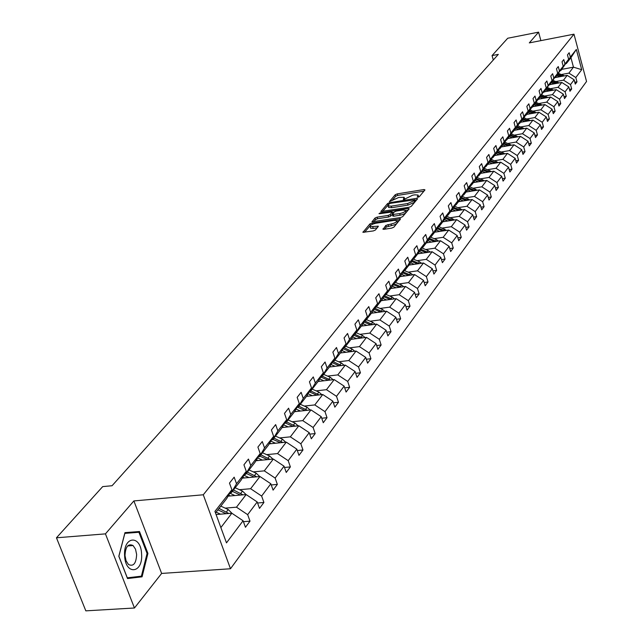 <?xml version="1.0" encoding="UTF-8"?>
<svg xmlns="http://www.w3.org/2000/svg" width="643" height="643" viewBox="0 0 643 643"><rect width="100%" height="100%" fill="white"/><g stroke="black" fill="none" stroke-linecap="round" stroke-linejoin="round"><path stroke-width="0.96" d="M417.958 197.232L419.381 196.621L424.983 189.91L424.01 189.532L397.237 193.881L395.212 194.749L389.385 201.677L398.756 197.441L404.142 197.297L403.265 199.434L403.957 199.483L412.645 195.199L414.896 194.837L418.103 195.062L417.251 197.184L417.958 197.232M382.923 228.868L383.895 229.318L391.74 228.104L393.878 227.18L400.597 218.805L372.008 223.025L369.902 223.933L362.933 232.316L373.294 230.941L375.424 230.017L378.397 226.207L370.151 226.657C369.862 225.355 371.775 224.214 375.882 223.242L394.055 220.404L396.747 220.613C397.028 221.915 395.115 223.057 391.008 224.029L385.84 225.42L383.059 229.318M133.881 500.929L105.444 533.867L56.455 537.797L85.824 610.85L134.459 607.997L161.634 573.435L230.491 568.758L203.276 494.78L133.881 500.929L161.634 573.435M540.892 40.63L538.585 32.15L529.31 42.888L573.982 34.175L203.276 494.78M538.585 32.15L507.721 38.242L492.048 55.587L493.294 59.992M56.455 537.797L102.695 486.606L112.067 485.73L498.325 54.374L492.048 55.587M409.173 207.263L411.247 206.371L417.612 198.743L416.632 198.341L389.618 202.682L387.568 203.558L380.937 211.515L409.173 207.263M409.197 208.822L402.671 216.643L400.573 217.551L372.048 221.787L374.99 218.065L377.079 217.165L388.155 215.429L390.237 214.529L392.15 211.973L379.675 213.717L378.992 213.669L380.471 212.801L408.217 208.404L409.197 208.822M105.444 533.867L134.459 607.997M243.424 521.682L250.006 521.151L245.449 527.276L243.086 520.75L226.481 542.869L214.931 511.386L231.874 489.733L226.577 498.735L215.501 512.929M230.491 568.758L586.545 81.468L573.982 34.175M236.536 483.769L246.261 471.335L241.004 480.265L231.255 492.747L236.536 483.769L234.165 477.17L229.479 483.102L231.874 489.733M246.261 471.335L243.93 464.793L248.455 459.062L250.778 465.572L260.182 453.548L257.899 447.094L262.28 441.548L264.538 447.978L273.637 436.348L271.41 429.974L275.654 424.605L277.856 430.947L286.665 419.694L284.495 413.401L288.594 408.201L290.757 414.47L299.284 403.563L297.162 397.35L301.133 392.318L303.247 398.507L311.509 387.938L309.436 381.805L313.286 376.927L315.343 383.035L323.357 372.795L321.331 366.735L325.069 362.001L327.078 368.037L334.85 358.103L332.865 352.115L336.49 347.525L338.459 353.489L345.998 343.852L344.061 337.937L347.582 333.484L349.503 339.375L356.825 330.012L354.928 324.168L358.344 319.844L360.225 325.663L367.338 316.581L365.481 310.802L368.793 306.598L370.641 312.353L377.554 303.528L375.729 297.813L378.952 293.73L380.76 299.421L387.48 290.837L385.687 285.195L388.822 281.224L390.598 286.842L397.125 278.499L395.381 272.921L398.427 269.063L400.163 274.617L406.513 266.499L404.801 260.986L407.766 257.224L409.47 262.722L415.651 254.821L413.971 249.371L416.857 245.714L418.529 251.148L424.549 243.456L422.893 238.063L425.706 234.502L427.346 239.871L433.205 232.388L431.582 227.051L434.322 223.587L435.93 228.9L441.645 221.602L440.053 216.329L442.722 212.946L444.297 218.202L449.859 211.097L448.3 205.873L450.896 202.585L452.455 207.785L457.872 200.849L456.337 195.689L458.877 192.482L460.396 197.626L465.685 190.867L464.182 185.755L466.649 182.628L468.152 187.716L473.312 181.125L471.825 176.069L474.237 173.015L475.716 178.055L480.747 171.617L479.292 166.617L481.647 163.635L483.094 168.619L488.005 162.341L486.574 157.39L488.873 154.481L490.296 159.416L495.086 153.283L493.679 148.38L495.922 145.543L497.32 150.43L502.006 144.442L500.624 139.587L502.818 136.814L504.192 141.653L508.766 135.802L507.407 130.995L509.545 128.287L510.896 133.077L515.373 127.362L514.03 122.604L516.12 119.952L517.454 124.694L521.827 119.108L520.509 114.398L522.55 111.81L523.86 116.504L528.136 111.046L526.834 106.376L528.835 103.844L530.129 108.498L534.301 103.161L533.023 98.54L534.984 96.064L536.254 100.67L540.337 95.445L539.083 90.864L540.996 88.445L542.242 93.01L546.245 87.898L545.007 83.365L546.871 80.994L548.109 85.511L552.024 80.512L550.802 76.019L552.634 73.704L553.848 78.181L557.674 73.286L556.468 68.833L558.269 66.559L559.466 70.995L563.212 66.205L562.022 61.8L563.782 59.574L564.964 63.97L568.637 59.277L567.464 54.904L569.184 52.734L570.349 57.082L576.329 49.447L581.706 69.685L575.815 77.53L576.972 81.846L575.284 84.112L574.127 79.78L570.51 84.603L571.683 88.959L569.963 91.266L568.782 86.901L565.093 91.82L566.274 96.217L564.522 98.572L563.332 94.167L559.555 99.191L560.76 103.627L558.968 106.039L557.754 101.586L553.904 106.722L555.126 111.199L553.293 113.658L552.064 109.173L548.125 114.414L549.371 118.931L547.498 121.447L546.245 116.922L542.226 122.283L543.48 126.84L541.567 129.412L540.305 124.838L536.19 130.32L537.468 134.926L535.515 137.554L534.229 132.932L530.017 138.534L531.319 143.188L529.318 145.873L528.016 141.211L523.707 146.942L525.026 151.635L522.984 154.384L521.658 149.674L517.253 155.542L518.596 160.284L516.498 163.097L515.156 158.339L510.646 164.343L512.013 169.125L509.867 172.002L508.5 167.204L503.887 173.345L505.269 178.175L503.075 181.125L501.685 176.278L496.967 182.564L498.373 187.451L496.131 190.465L494.716 185.57L489.878 192.008L491.308 196.943L489.01 200.029L487.571 195.086L482.62 201.685L484.075 206.66L481.711 209.827L480.249 204.836L475.177 211.595L476.656 216.627L474.245 219.874L472.75 214.818L467.549 221.755L469.052 226.842L466.577 230.17L465.066 225.066L459.729 232.171L461.264 237.307L458.724 240.723L457.181 235.563L451.707 242.853L453.267 248.045L450.663 251.55L449.095 246.333L443.477 253.816L445.069 259.065L442.4 262.657L440.801 257.385L435.038 265.061L436.653 270.373L433.912 274.063L432.281 268.734L426.365 276.611L428.013 281.98L425.2 285.765L423.536 280.38L417.46 288.474L419.14 293.899L416.246 297.789L414.558 292.348L408.313 300.659L410.025 306.148L407.051 310.143L405.323 304.637L398.909 313.189L400.661 318.735L397.599 322.842L395.839 317.272L389.24 326.065L391.024 331.675L387.882 335.903L386.081 330.269L379.298 339.311L381.122 344.986L377.883 349.334L376.051 343.635L369.066 352.943L370.923 358.69L367.595 363.158L365.722 357.395L358.529 366.968L360.434 372.787L357.002 377.393L355.089 371.558L347.686 381.42L349.623 387.303L346.095 392.053L344.134 386.146L336.506 396.313L338.491 402.261L334.85 407.156L332.849 401.176L324.988 411.657L327.014 417.685L323.26 422.724L321.219 416.672L313.109 427.482L315.183 433.583L311.308 438.783L309.219 432.659L300.852 443.807L302.974 449.987L298.979 455.357L296.841 449.152L288.193 460.661L290.371 466.914L286.248 472.46L284.053 466.183L275.132 478.07L277.358 484.404L273.09 490.127L270.848 483.769L261.629 496.058L263.911 502.472L259.499 508.388L257.2 501.95L247.668 514.657L250.006 521.151M228.104 496.147L246.14 494.563L236.479 507.182L225.179 508.131M236.479 507.182L247.668 514.657M246.14 494.563L257.2 501.95M230.033 492.86L231.255 492.747M242.25 478.151L259.965 476.519L250.617 488.72L239.469 489.709M250.617 488.72L261.629 496.058M259.965 476.519L270.848 483.769M260.182 453.548L254.949 462.397L245.522 474.47L250.778 465.572M244.348 474.582L245.522 474.47M255.93 460.734L273.339 459.054L264.297 470.861L253.286 471.89M264.297 470.861L275.132 478.07M273.339 459.054L284.053 466.183M273.637 436.348L268.444 445.117L259.322 456.795L264.538 447.978M258.197 456.908L259.322 456.795M269.184 443.871L286.288 442.151L277.535 453.58L266.66 454.641M277.535 453.58L288.193 460.661M286.288 442.151L296.841 449.152M286.665 419.694L281.505 428.383L272.68 439.691L277.856 430.947M271.587 439.804L272.68 439.691M282.012 427.539L298.826 425.77L290.347 436.846L279.609 437.939M290.347 436.846L300.852 443.807M298.826 425.77L309.219 432.659M299.284 403.563L294.156 412.179L285.605 423.134L290.757 414.47M284.56 423.247L285.605 423.134M294.446 411.705L310.979 409.904L302.765 420.635L292.155 421.76M302.765 420.635L313.109 427.482M310.979 409.904L321.219 416.672M311.509 387.938L306.422 396.474L298.135 407.091L303.247 398.507M297.122 407.204L298.135 407.091M306.494 396.345L322.762 394.513L314.797 404.921L304.324 406.071M314.797 404.921L324.988 411.657M322.762 394.513L332.849 401.176M323.357 372.795L318.309 381.251L310.272 391.547L315.343 383.035M309.291 391.659L310.272 391.547M318.148 381.452L334.191 379.587L326.467 389.682L316.115 390.864M326.467 389.682L336.506 396.313M334.191 379.587L344.134 386.146M334.85 358.103L329.835 366.486L322.039 376.468L327.078 368.037M321.098 376.581L322.039 376.468M329.433 367L345.291 365.103L337.784 374.901L327.56 376.099M337.784 374.901L347.686 381.42M345.291 365.103L355.089 371.558M345.998 343.852L341.023 352.155L333.452 361.848L338.459 353.489M332.544 361.961L333.452 361.848M340.388 352.967L356.061 351.046L348.771 360.554L338.668 361.776M348.771 360.554L358.529 366.968M356.061 351.046L365.722 357.395M356.825 330.012L351.882 338.25L344.535 347.654L349.503 339.375M343.651 347.767L344.535 347.654M351.03 339.335L366.518 337.382L359.445 346.625L349.454 347.863M359.445 346.625L369.066 352.943M366.518 337.382L376.051 343.635M367.338 316.581L362.427 324.739L355.298 333.878L360.225 325.663M354.438 333.982L355.298 333.878M361.374 326.089L376.685 324.112L369.805 333.09L359.935 334.344M369.805 333.09L379.298 339.311M376.685 324.112L386.081 330.269M377.554 303.528L372.675 311.614L365.746 320.487L370.641 312.353M364.919 320.6L365.746 320.487M371.429 313.213L386.564 311.212L379.884 319.933L370.119 321.211M379.884 319.933L389.24 326.065M386.564 311.212L395.839 317.272M387.48 290.837L382.641 298.85L375.898 307.483L380.76 299.421M375.102 307.587L375.898 307.483M381.211 300.683L396.176 298.657L389.674 307.145L380.029 308.439M389.674 307.145L398.909 313.189M396.176 298.657L405.323 304.637M397.125 278.499L392.326 286.44L385.776 294.84L390.598 286.842M384.996 294.944L385.776 294.84M390.719 288.498L405.524 286.456L399.199 294.711L389.658 296.013M399.199 294.711L408.313 300.659M405.524 286.456L414.558 292.348M406.513 266.499L401.754 274.376L395.373 282.542L400.163 274.617M394.625 282.647L395.373 282.542M399.986 276.635L414.622 274.569L408.466 282.607L399.03 283.925M408.466 282.607L417.46 288.474M414.622 274.569L423.536 280.38M415.651 254.821L410.925 262.625L404.72 270.574L409.47 262.722M403.989 270.679L404.72 270.574M409.004 265.085L423.48 263.003L417.492 270.832L408.16 272.158M417.492 270.832L426.365 276.611M423.48 263.003L432.281 268.734M424.549 243.456L419.847 251.188L413.811 258.928L418.529 251.148M421.551 263.284L419.477 261.725L413.103 259.033L413.811 258.928M417.789 253.832L432.112 251.743L426.277 259.362L417.042 260.696M426.277 259.362L435.038 265.061M432.112 251.743L440.801 257.385M433.205 232.388L428.543 240.056L422.66 247.587L427.346 239.871M421.977 247.692L422.66 247.587M426.341 242.869L440.519 240.763L434.829 248.19L425.698 249.532M434.829 248.19L443.477 253.816M440.519 240.763L449.095 246.333M441.645 221.602L437.015 229.205L431.284 236.544L435.93 228.9M430.617 236.648L431.284 236.544M434.684 232.187L448.71 230.065L443.164 237.307L434.129 238.657M443.164 237.307L451.707 242.853M448.71 230.065L457.181 235.563M449.859 211.097L445.269 218.628L439.683 225.781L444.297 218.202M439.032 225.886L439.683 225.781M442.818 221.771L456.691 219.641L451.29 226.698L442.352 228.056M451.29 226.698L459.729 232.171M456.691 219.641L465.066 225.066M457.872 200.849L453.315 208.324L447.874 215.301L452.455 207.785M447.239 215.397L447.874 215.301M450.751 211.611L464.487 209.473L459.215 216.353L450.365 217.72M459.215 216.353L467.549 221.755M464.487 209.473L472.75 214.818M465.685 190.867L461.168 198.269L455.855 205.077L460.396 197.626M455.244 205.173L455.855 205.077M458.491 201.701L472.083 199.547L466.939 206.266L458.186 207.633M466.939 206.266L475.177 211.595M472.083 199.547L480.249 204.836M473.312 181.125L468.819 188.463L463.643 195.102L468.152 187.716M463.04 195.199L463.643 195.102M466.046 192.024L479.493 189.87L474.478 196.42L465.813 197.795M474.478 196.42L482.62 201.685M479.493 189.87L487.571 195.086M480.747 171.617L476.294 178.899L471.239 185.377L475.716 178.055M470.652 185.473L471.239 185.377M473.417 182.58L486.735 180.418L481.832 186.816L473.256 188.198M481.832 186.816L489.878 192.008M486.735 180.418L494.716 185.57M488.005 162.341L483.584 169.559L478.649 175.885L483.094 168.619M478.079 175.973L478.649 175.885M480.618 173.361L493.8 171.191L489.018 177.436L480.53 178.826M489.018 177.436L496.967 182.564M493.8 171.191L501.685 176.278M495.086 153.283L490.697 160.445L485.883 166.617L490.296 159.416M485.328 166.706L485.883 166.617M487.651 164.351L500.696 162.181L496.026 168.281L487.627 169.672M496.026 168.281L503.887 173.345M500.696 162.181L508.5 167.204M502.006 144.442L497.65 151.539L492.948 157.567L497.32 150.43M492.409 157.656L492.948 157.567M494.515 155.558L507.44 153.38L502.874 159.343L494.555 160.726M502.874 159.343L510.646 164.343M507.44 153.38L515.156 158.339M508.766 135.802L504.442 142.842L499.844 148.734L504.192 141.653M499.322 148.822L499.844 148.734M501.235 146.958L514.03 144.779L509.569 150.599L501.331 151.989M509.569 150.599L517.253 155.542M514.03 144.779L521.658 149.674M515.373 127.362L511.081 134.347L506.588 140.094L510.896 133.077M506.073 140.182L506.588 140.094M507.793 138.55L520.468 136.372L516.112 142.063L507.954 143.453M516.112 142.063L523.707 146.942M520.468 136.372L528.016 141.211M521.827 119.108L517.567 126.036L513.17 131.662L517.454 124.694M512.672 131.743L513.17 131.662M514.215 130.328L526.77 128.15L522.502 133.712L514.424 135.11M522.502 133.712L530.017 138.534M526.77 128.15L534.229 132.932M528.136 111.046L523.908 117.91L519.608 123.416L523.86 116.504M519.126 123.496L519.608 123.416M520.484 122.291L532.926 120.112L528.755 125.554L520.75 126.944M528.755 125.554L536.19 130.32M532.926 120.112L540.305 124.838M534.301 103.161L530.105 109.969L525.91 115.346L530.129 108.498M525.435 115.435L525.91 115.346M526.625 114.43L538.947 112.244L534.872 117.573L526.938 118.963M534.872 117.573L542.226 122.283M538.947 112.244L546.245 116.922M540.337 95.445L536.174 102.205L532.066 107.461L536.254 100.67M531.6 107.542L532.066 107.461M532.637 106.73L544.838 104.552L540.851 109.76L532.999 111.159M540.851 109.76L548.125 114.414M544.838 104.552L552.064 109.173M546.245 87.898L538.087 99.745L542.242 93.01M537.636 99.834L538.087 99.745M538.512 99.199L550.609 97.021L546.703 102.116L538.922 103.515M546.703 102.116L553.904 106.722M550.609 97.021L557.754 101.586M552.024 80.512L543.978 92.198L548.109 85.511M543.536 92.279L543.978 92.198M544.267 91.828L556.251 89.65L552.433 94.642L544.717 96.032M552.433 94.642L559.555 99.191M556.251 89.65L563.332 94.167M557.674 73.286L549.749 84.812L553.848 78.181M549.315 84.892L549.749 84.812M549.91 84.611L561.781 82.433L558.036 87.319L550.4 88.71M558.036 87.319L565.093 91.82M561.781 82.433L568.782 86.901M563.212 66.205L555.391 77.578L559.466 70.995M554.973 77.658L555.391 77.578M555.423 77.538L567.19 75.36L563.525 80.15L555.954 81.54M563.525 80.15L570.51 84.603M567.19 75.36L574.127 79.78M568.637 59.277L560.921 70.497L564.964 63.97M560.511 70.577L560.921 70.497M561.829 69.34L573.468 67.169L568.902 73.125L561.403 74.524M568.902 73.125L575.815 77.53M581.706 69.685L573.468 67.169L570.936 57.677L566.338 63.569L570.349 57.082M565.936 63.641L566.338 63.569M220.87 527.565L231.842 513.227L216.088 514.537M570.936 57.677L576.329 49.447M231.842 513.227L243.086 520.75M574.786 82.248L576.972 81.846M569.449 89.361L571.683 88.959M563.991 96.627L566.274 96.217M558.421 104.045L560.76 103.627M552.739 111.617L555.126 111.199M546.92 119.365L549.371 118.931M540.98 127.274L543.48 126.84M534.904 135.36L537.468 134.926M528.691 143.63L531.319 143.188M522.333 152.086L525.026 151.635M515.831 160.742L518.596 160.284M509.176 169.591L512.013 169.125M502.368 178.65L505.269 178.175M495.391 187.925L498.373 187.451M488.246 197.425L491.308 196.943M480.932 207.15L484.075 206.66M473.433 217.125L476.656 216.627M465.741 227.341L469.052 226.842M457.856 237.814L461.264 237.307M449.762 248.56L453.267 248.045M441.468 259.587L445.069 259.065M432.94 270.896L436.653 270.373M424.195 282.51L428.013 281.98M415.201 294.438L419.14 293.899M405.966 306.687L410.025 306.148M396.474 319.282L400.661 318.735M386.708 332.222L391.024 331.675M376.661 345.54L381.122 344.986M366.325 359.244L370.923 358.69M355.675 373.342L360.434 372.787M344.704 387.866L349.623 387.303M333.404 402.823L338.491 402.261M321.749 418.239L327.014 417.685M309.725 434.138L315.183 433.583M297.315 450.542L302.974 449.987M284.503 467.469L290.371 466.914M271.266 484.951L277.358 484.404M257.578 503.011L263.911 502.472M147.914 553.422L139.499 531.52L124.967 532.645L118.818 556.283L127.515 578.555L142.071 576.819L147.914 553.422L147.078 553.486L141.412 576.168L127.306 577.832L118.891 556.267L124.838 533.369L138.928 532.267L147.086 553.494M418.762 197.007L418.271 195.609M404.809 199.234L404.318 197.851M423.946 191.148L397.704 195.408L395.686 196.268L392.391 200.077M388.107 205.045L382.529 211.491M416.576 199.981L415.129 200.214M414.904 199.788L390.486 203.317L389.047 203.927L388.131 205.937L391.265 206.154L407.549 203.55L414.124 200.72L414.904 199.788L415.29 201.058M388.428 206.901L388.613 207.48L391.748 207.697L391.265 206.154M415.378 201.339L414.598 202.272L408.024 205.109L391.748 207.697M373.647 221.755L375.488 219.633L374.99 218.065M392.214 212.158L392.608 213.878L390.727 216.088L388.637 216.996L377.57 218.733L375.488 219.633M392.334 212.56L393.974 212.303M405.516 210.478L408.168 210.06M399.713 213.605C403.732 212.656 405.62 211.547 405.371 210.277L402.679 210.076L396.321 211.081L394.247 211.981L392.334 214.537L399.713 213.605L400.195 215.18C404.222 214.232 406.103 213.122 405.854 211.852L405.524 210.783M392.76 215.911L393.821 216.185L393.331 214.609M400.195 215.18L393.821 216.185M396.916 221.144L397.245 222.197C397.519 223.507 395.614 224.648 391.507 225.613L386.339 227.003L384.466 229.229M370.481 227.694L370.649 228.241L373.27 228.434L372.771 226.85M377.312 227.807L373.27 228.434M370.127 225.822L364.533 232.292M399.536 220.396L396.9 220.806M131.606 532.838L131.341 532.171L124.959 532.669M127.354 578.145L133.961 577.044M131.341 532.171L139.499 531.52M133.881 577.374L142.071 576.819M564.361 75.882L558.638 73.423M559.667 76.758L556.902 75.657M556.597 77.321L555.833 77.023M562.786 76.179L557.979 74.267M557.561 74.805L561.58 76.404M558.968 82.947L553.165 80.431M554.186 83.823L551.389 82.714M551.091 84.394L550.32 84.088M557.368 83.236L552.498 81.299M552.064 81.846L556.139 83.461M553.47 90.157L547.579 87.593M548.592 91.041L545.762 89.916M545.465 91.611L544.685 91.298M551.847 90.454L546.896 88.469M546.454 89.031L550.593 90.679M141.589 554.033C140.954 534.486 123.175 535.836 124.613 555.705C125.377 575.686 143.18 573.54 141.589 554.033M136.637 554.467L135.52 549.186L133.085 545.545C128.174 543.287 125.481 546.646 124.999 555.608L126.092 560.849L128.479 564.49C133.455 566.821 136.171 563.477 136.637 554.467M547.844 97.519L541.872 94.899M542.877 98.411L540.024 97.27M539.718 98.982L538.93 98.668M546.196 97.816L541.173 95.799M540.731 96.37L544.918 98.049M542.105 105.034L536.045 102.366M537.034 105.942L534.156 104.785M533.851 106.513L533.055 106.199M540.433 105.339L535.33 103.282M534.872 103.869L539.131 105.573M536.246 112.726L530.089 109.985M531.07 113.642L528.16 112.469M527.855 114.213L527.051 113.883M534.542 113.023L529.358 110.926M528.892 111.52L533.208 113.264M530.25 120.579L523.989 117.773M524.969 121.503L522.028 120.313M521.722 122.074L520.91 121.744M528.53 120.884L523.257 118.746M522.783 119.349L527.164 121.117M524.125 128.608L517.752 125.731M518.74 129.54L515.766 128.343M515.461 130.111L514.641 129.782M522.373 128.913L517.02 126.735M516.538 127.354L520.983 129.155M517.864 136.814L511.37 133.873M512.367 137.763L509.36 136.541M509.055 138.333L508.227 137.996M516.088 137.12L510.646 134.901M510.148 135.536L514.665 137.369M511.458 145.214L504.843 142.191M505.848 146.17L502.81 144.932M502.505 146.741L501.669 146.395M509.65 145.519L504.12 143.252M503.614 143.903L508.203 145.768M504.908 153.806L498.164 150.703M499.177 154.77L496.107 153.516M495.801 155.341L494.957 154.995M503.075 154.119L497.449 151.796M496.935 152.463L501.596 154.368M498.212 162.599L491.332 159.408M492.353 163.571L489.251 162.301M488.945 164.142L488.093 163.788M496.34 162.912L490.625 160.541M490.095 161.224L494.829 163.161M491.348 171.593L484.34 168.321M485.369 172.581L482.234 171.295M481.928 173.144L481.06 172.79M489.452 171.906L483.632 169.487M483.094 170.186L487.908 172.163M484.332 180.812L477.178 177.444M478.215 181.8L475.048 180.498M474.743 182.363L473.867 182.009M482.403 181.125L476.455 178.633M475.933 179.365L480.827 181.382M477.146 190.248L469.848 186.783M470.893 191.244L467.686 189.926M467.381 191.807L466.496 191.445M475.177 190.561L469.101 188.005M468.594 188.761L473.57 190.818M469.776 199.917L462.333 196.356M463.386 200.921L460.147 199.579M459.841 201.484L458.949 201.114M467.782 200.23L461.57 197.602M461.071 198.39L466.135 200.487M462.237 209.819L454.641 206.162M455.702 210.84L452.423 209.473M452.117 211.394L451.209 211.025M460.203 210.14L453.854 207.44M453.363 208.252L458.523 210.398M454.505 219.978L446.748 216.209M447.817 220.999L444.498 219.617M444.2 221.562L443.284 221.176M452.431 220.292L445.945 217.519M445.438 218.355L450.719 220.557M446.58 230.395L438.655 226.505M439.74 231.424L436.38 230.017M436.083 231.978L435.15 231.593M444.466 230.708L437.835 227.855M437.32 228.707L442.722 230.974M438.446 241.077L436.509 239.654L430.36 237.074M431.453 242.114L428.053 240.683M427.756 242.66L426.815 242.266M436.3 241.39L429.516 238.457M428.985 239.333L434.523 241.655M430.111 252.032L428.101 250.545L421.84 247.909M422.949 253.077L419.509 251.63M419.212 253.623L418.263 253.229M427.925 252.353L420.98 249.331M420.434 250.223L426.108 252.619M414.221 264.337L410.74 262.858M410.443 264.876L409.478 264.474M419.324 263.606L412.219 260.487M411.657 261.412L417.468 263.871M412.766 274.834L410.62 273.203L404.503 270.607M405.259 275.895L401.738 274.392M401.441 276.434L400.468 276.016M410.499 275.156L403.225 271.941M402.647 272.889L408.602 275.421M403.748 286.698L401.529 284.986L395.477 282.406M396.056 287.759L392.455 286.223M392.19 288.297L391.209 287.871M401.433 287.019L393.982 283.7M393.395 284.68L399.504 287.284M394.481 298.891L392.182 297.09L386.057 294.47M386.604 299.959L382.923 298.376M382.698 300.482L381.701 300.056M392.117 299.212L384.49 295.788M383.887 296.785L390.148 299.477M384.964 311.421L382.585 309.532L376.38 306.864M376.878 312.49L373.125 310.874M372.932 313.012L371.919 312.578M382.553 311.742L374.732 308.206M374.105 309.235L380.543 312.008M375.174 324.305L372.715 322.328L366.43 319.611M366.888 325.382L363.046 323.718M362.893 325.897L361.872 325.454M372.715 324.627L364.694 320.97M364.059 322.03L370.665 324.892M365.103 337.559L362.556 335.485L356.198 332.72M356.608 338.636L352.677 336.924M352.565 339.142L351.528 338.692M362.596 337.88L354.373 334.103M353.714 335.196L360.506 338.146M354.751 351.207L352.115 349.02L345.669 346.207M346.03 352.276L342.004 350.515M341.939 352.782L340.894 352.324M352.187 351.52L344.005 347.718M343.073 348.731L350.057 351.777M344.085 365.248L341.361 362.949L334.826 360.088M335.14 366.317L331.016 364.509M331.008 366.815L329.923 366.341M341.473 365.562L333.484 361.808M332.118 362.668L339.303 365.819M333.106 379.716L330.293 377.304L323.662 374.387M323.927 380.785L319.7 378.92M319.74 381.267L318.598 380.76M330.446 380.029L322.28 376.155M320.833 377.023L328.227 380.286M321.805 394.625L318.88 392.085L312.168 389.111M312.377 395.686L308.037 393.765M308.134 396.16L306.928 395.622M319.081 394.931L310.746 390.936M309.203 391.812L316.814 395.188M310.151 409.993L307.129 407.316L300.313 404.294M300.466 411.046L296.013 409.069M296.174 411.512L294.896 410.941M307.37 410.298L298.85 406.175M297.468 407.164L305.055 410.547M298.135 425.843L295 423.03L288.096 419.943M288.177 426.888L283.611 424.846M283.836 427.346L282.486 426.735M295.298 426.14L286.585 421.88M285.621 423.11L292.927 426.389M285.733 442.207L282.494 439.233L275.493 436.091M275.501 443.236L270.807 441.122M271.105 443.678L269.674 443.035M282.84 442.497L273.926 438.092M272.937 439.362L280.412 442.738M272.945 459.094L269.586 455.967L262.481 452.752M262.416 460.107L257.594 457.929M257.972 460.541L256.453 459.858M269.98 459.375L260.865 454.818M259.844 456.128L267.504 459.616M259.732 476.543L256.26 473.24L249.042 469.961M248.905 477.54L243.938 475.281M244.396 477.958L242.797 477.227M256.702 476.817L247.378 472.099M246.317 473.449L254.162 477.05M246.076 494.571L242.483 491.091L235.161 487.748M234.936 495.552L229.824 493.213M230.371 495.946L228.675 495.174M242.99 494.845L233.441 489.95M232.348 491.348L240.386 495.07M232.027 513.347L228.249 509.545L220.814 506.129M220.501 514.175L216.104 512.149M228.804 513.484L219.03 508.404M217.905 509.851L226.143 513.701M418.328 197.152L418.006 196.083M404.359 199.394L404.037 198.333M395.686 196.268L395.212 194.749M397.704 195.408L397.237 193.881M424.356 190.666L424.01 189.532M381.106 211.595L380.969 211.169M388.05 205.101L387.568 203.558M389.859 203.477L389.618 202.682M416.985 199.491L416.632 198.341M408.024 205.109L407.549 203.55M414.598 202.272L414.124 200.72M372.217 221.859L372.08 221.425M377.57 218.733L377.079 217.165M388.637 216.996L388.155 215.429M390.727 216.088L390.237 214.529M392.608 213.878L392.117 212.319M380.704 213.556L380.471 212.801M408.578 209.57L408.217 208.404M386.339 227.003L385.84 225.42M388.452 226.087L387.962 224.495M391.507 225.613L391.008 224.029M377.771 227.276L377.409 226.135M363.11 232.396L362.965 231.938M370.4 225.508L369.902 223.933M372.401 224.278L372.008 223.025M399.954 219.898L399.584 218.724M562.681 76.139L563.34 75.287M557.24 83.188L557.915 82.32M551.686 90.382L552.369 89.498M546.02 97.736L546.711 96.836M540.224 105.243L540.932 104.319M534.301 112.919L535.032 111.97M528.249 120.755L528.996 119.791M522.068 128.769L522.823 127.788M515.742 136.967L516.522 135.962M509.272 145.35L510.068 144.321M502.657 153.918L503.477 152.865M495.89 162.695L496.726 161.618M488.961 171.673L489.813 170.572M481.872 180.868L482.74 179.735M474.606 190.28L475.498 189.122M467.164 199.925L468.08 198.735M459.536 209.803L460.476 208.589M451.724 219.93L452.688 218.684M443.71 230.315L444.699 229.037M435.496 240.964L436.509 239.654M427.065 251.895L428.101 250.545M418.408 263.108L419.477 261.725M409.527 274.617L410.62 273.203M400.404 286.44L401.529 284.986M391.024 298.593L392.182 297.09M381.395 311.075L382.585 309.532M371.493 323.911L372.715 322.328M361.302 337.109L362.556 335.485M350.821 350.692L352.115 349.02M340.034 364.677L341.361 362.949M328.919 379.081L330.293 377.304M317.473 393.918L318.88 392.085M305.674 409.205L307.129 407.316M293.505 424.975L295 423.03M280.951 441.243L282.494 439.233M267.986 458.041L269.586 455.967M254.604 475.386L256.26 473.24M240.779 493.302L242.483 491.091M239.341 495.166L239.694 494.708M226.481 511.836L228.249 509.545M224.962 513.805L225.355 513.283M415.402 201.114L414.968 199.684M388.613 207.48L388.131 205.937M392.825 216.104L392.334 214.537M370.649 228.241L370.151 226.657M127.644 545.955L133.085 545.545"/></g></svg>
